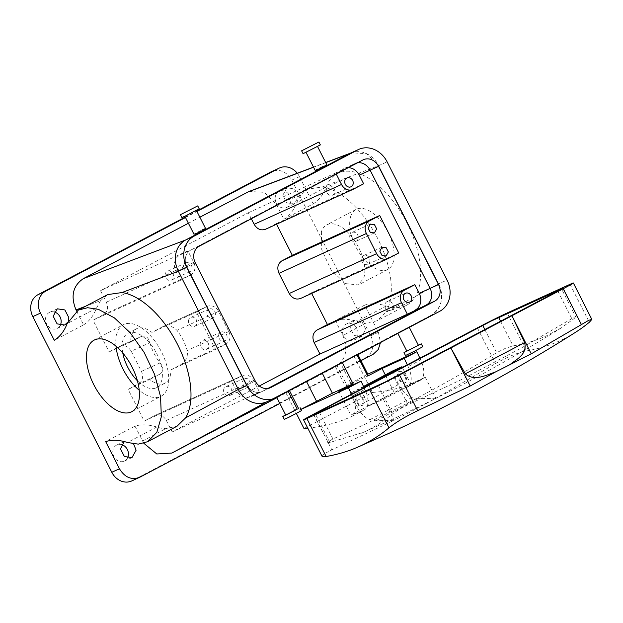 <?xml version="1.0" encoding="UTF-8"?>
<svg xmlns="http://www.w3.org/2000/svg" width="623" height="623" viewBox="0 0 623 623"><rect width="100%" height="100%" fill="white"/><g stroke="black" fill="none" stroke-linecap="round" stroke-linejoin="round"><path stroke-width="0.47" stroke-dasharray="3.12 2.34" d="M122.786 353.007A30.722 15.988 62.2 0 1 127.933 333.289A30.722 15.988 62.2 0 1 137.044 333.25A30.722 15.988 62.2 0 1 159.659 360.39A30.722 15.988 62.2 0 1 156.575 387.646A30.722 15.988 62.2 0 1 147.464 387.685A30.722 15.988 62.2 0 1 137.403 380.746M215.503 349.534L225.884 344.067A9.703 8.278 -114.5 0 0 228.828 331.553L218.587 311.375A9.703 8.278 -114.5 0 0 207.233 306.407A9.703 8.278 -114.5 0 0 206.875 306.586L196.486 312.061L215.503 349.534L170.936 369.86A30.722 15.988 62.2 0 1 165.126 383.137A30.722 15.988 62.2 0 1 156.015 383.184A30.722 15.988 62.2 0 1 149.691 379.539L128.12 389.375L144.209 421.093L231.592 381.253L235.977 389.897A12.935 11.043 65.5 0 0 251.116 396.524A12.935 11.043 65.5 0 0 251.606 396.283L269.938 387.927M170.936 369.86L181.316 364.385C186.16 361.044 188.115 356.434 187.18 350.547A30.722 15.988 62.2 0 0 176.94 330.361C172.688 326.024 167.813 324.871 162.307 326.904L207.233 306.407M180.397 280.342L190.786 274.875A9.703 8.278 65.5 0 0 193.722 262.361L187.873 250.828L179.938 255.017A12.935 11.043 65.5 0 0 176.013 271.698L180.397 280.342L93.014 320.183L109.103 351.902L130.682 342.066A30.722 15.988 62.2 0 1 136.484 328.78A30.722 15.988 62.2 0 1 145.595 328.742A30.722 15.988 62.2 0 1 151.919 332.378L162.307 326.904L206.875 306.586M196.486 312.061L151.919 332.378M179.938 255.017L190.817 250.049A12.935 11.043 65.5 0 0 186.9 266.737L246.864 384.936A12.935 11.043 65.5 0 0 262.003 391.556A12.935 11.043 65.5 0 0 262.485 391.322L267.913 388.464L262.485 391.322A12.935 11.043 65.5 0 1 262.003 391.556L270.437 387.716M130.682 342.066L141.421 336.42L119.85 346.248L109.103 351.902M131.204 351.216C128.104 346.193 124.203 344.597 119.491 346.427L141.063 336.591C145.432 335.081 148.36 337.121 149.863 342.712L131.204 351.216L141.444 371.394C143.672 376.876 142.69 381.05 138.501 383.908L128.12 389.375M149.691 379.539L160.072 374.073C163.779 371.253 163.787 367.523 160.095 362.89A30.722 15.988 62.2 0 1 149.863 342.712M115.987 346.162A40.425 21.034 62.2 0 1 123.409 324.708A40.425 21.034 62.2 0 1 135.401 324.653A40.425 21.034 62.2 0 1 165.15 360.367A40.425 21.034 62.2 0 1 161.1 396.228A40.425 21.034 62.2 0 1 149.115 396.283A40.425 21.034 62.2 0 1 139.209 390.224M227.107 336.918A4.852 4.143 65.5 0 0 220.83 332.121A4.852 4.143 65.5 0 0 218.572 336.155A4.852 4.143 65.5 0 0 224.856 340.952A4.852 4.143 65.5 0 0 227.107 336.918M215.41 313.852A4.852 4.143 65.5 0 0 209.126 309.063A4.852 4.143 65.5 0 0 206.875 313.096A4.852 4.143 65.5 0 0 213.152 317.886A4.852 4.143 65.5 0 0 215.41 313.852M231.592 381.253L241.973 375.778L154.59 415.619L144.209 421.093M253.693 380.567L166.31 420.408C163.21 415.385 159.301 413.789 154.59 415.619L241.973 375.778C246.685 373.948 250.594 375.544 253.693 380.567L259.542 392.101L251.606 396.283M166.31 420.408L172.158 431.941L259.316 386.003M311.656 293.433L311.344 292.818L300.598 298.472M276.55 224.233L276.246 223.626L265.499 229.28M251.326 218.766L248.289 212.778L100.49 290.668L106.338 302.202C108.573 307.684 107.592 311.858 103.402 314.716L93.014 320.183M192.009 267.726A4.852 4.143 65.5 0 0 185.724 262.929A4.852 4.143 65.5 0 0 183.474 266.963A4.852 4.143 65.5 0 0 189.75 271.76A4.852 4.143 65.5 0 0 192.009 267.726M185.701 239.964C175.219 247.113 172.773 257.54 178.357 271.254M342.362 362.617L342.12 362.142L267.61 401.407C255.827 405.994 246.054 401.999 238.305 389.43M338.795 391.299L350.874 415.105L394.118 392.319A485.076 252.432 -117.8 0 0 407.278 387.179A19.406 10.1 -117.8 0 0 407.559 387.039A19.406 10.1 -117.8 0 0 408.158 366.589L407.302 364.79M385.287 374.914L394.118 392.319M357.018 354.892L356.777 354.417L285.607 392.295L296.361 413.493M383.737 340.812L431.443 315.067L356.777 354.417M276.916 397.708L335.556 366.807C346.038 359.658 348.483 349.223 342.899 335.517L365.903 323.103L377.094 320.783L385.894 312.318L438.631 283.862A24.25 20.699 65.5 0 1 431.287 315.152C441.769 307.996 444.215 297.568 438.631 283.862L378.675 165.671L438.631 283.862L447.073 280.031M349.378 153.702L351.38 152.806L366.643 153.694L378.683 165.679A24.25 20.699 65.5 0 0 350.29 153.258M199.251 246.21L190.817 250.049L354.503 163.794L335.672 172.937L336.225 174.019M348.304 167.657A12.935 11.043 65.5 0 0 344.098 168.522L354.985 163.553A12.935 11.043 65.5 0 1 357.509 162.805A12.935 11.043 65.5 0 0 354.985 163.553A12.935 11.043 65.5 0 0 354.503 163.794L362.929 159.947M241.973 382.288L244.232 378.254L248.367 378.862L250.508 383.044L248.258 387.078L244.123 386.462L241.973 382.288M200.178 344.542A4.852 4.143 -114.5 0 1 202.428 340.508A4.852 4.143 -114.5 0 1 208.713 345.306A4.852 4.143 -114.5 0 1 206.454 349.339A4.852 4.143 -114.5 0 1 200.178 344.542M188.473 321.484A4.852 4.143 -114.5 0 1 190.731 317.45A4.852 4.143 -114.5 0 1 197.008 322.239A4.852 4.143 -114.5 0 1 194.758 326.273A4.852 4.143 -114.5 0 1 188.473 321.484M259.542 392.101L172.158 431.941M363.63 183.785L276.246 223.626M398.728 252.977L311.344 292.818M335.672 172.937L248.289 212.778M187.873 250.828L100.49 290.668M165.072 275.35A4.852 4.143 -114.5 0 1 167.33 271.317A4.852 4.143 -114.5 0 1 173.607 276.114A4.852 4.143 -114.5 0 1 171.356 280.148A4.852 4.143 -114.5 0 1 165.072 275.35M188.411 223.252L199.858 217.217M205.645 228.633L202.592 229.77C196.152 232.613 190.28 236.187 197.055 233.142M315.191 170.429C314.265 170.367 326.6 164.347 326.802 164.76M85.367 306.368L100.607 300.613L107.732 294.586M143.796 443.257L134.989 426.14A97.017 50.486 62.2 0 1 156.762 427.028A74.378 38.704 -117.8 0 0 165.578 428.679L176.994 426.233M366.986 374.54L345.29 386.182L335.112 366.129L336.77 365.21L347.05 385.473L367.749 376.043M306.524 381.502L285.607 392.295M306.415 381.284L342.12 362.142M285.061 392.319L279.322 395.301L287.904 390.777L288.122 391.197M276.674 397.233L276.48 396.835L279.322 395.301M409.077 326.927L397.653 332.978L409.077 326.927L409.295 327.34M300.948 409.334L299.39 410.16L298.479 408.377M300.995 409.428L299.39 410.16M364.066 387.576L364.914 389.375A19.406 10.1 62.2 0 1 364.315 409.825A19.406 10.1 62.2 0 1 364.034 409.965A485.076 252.432 62.2 0 1 350.874 415.105M362.204 398.37A6.471 3.364 62.2 0 1 362.158 405.495A6.471 3.364 62.2 0 1 362.064 405.534A6.471 3.364 62.2 0 1 356.076 401.165A6.471 3.364 62.2 0 1 356.122 394.048A6.471 3.364 62.2 0 1 356.216 394.009A6.471 3.364 62.2 0 1 362.204 398.37M307.785 428.18A485.076 252.432 -117.8 0 0 351.458 416.592A19.406 10.1 -117.8 0 0 351.738 416.46A19.406 10.1 -117.8 0 0 352.338 396.01L351.481 394.211M354.012 356.247L372.383 392.467L303.985 428.515M372.383 392.467A485.076 252.432 -117.8 0 0 419.855 380.544A19.406 10.1 -117.8 0 0 420.143 380.412A19.406 10.1 -117.8 0 0 420.735 359.962L408.158 366.589M405.448 375.583A6.471 3.364 -117.8 0 0 399.46 371.215A6.471 3.364 -117.8 0 0 399.366 371.261A6.471 3.364 -117.8 0 0 399.32 378.379A6.471 3.364 -117.8 0 0 405.308 382.748A6.471 3.364 -117.8 0 0 405.402 382.701A6.471 3.364 -117.8 0 0 405.448 375.583M345.29 386.182L347.05 385.473M249.044 191.456L264.308 192.336L276.347 204.328L300.932 195.046L307.754 189.174L322.309 186.97A74.378 38.704 62.2 0 1 328.072 188.333A74.378 38.704 62.2 0 1 379.905 243.056A74.378 38.704 62.2 0 1 385.894 312.318M344.098 168.522A12.935 11.043 65.5 0 0 343.616 168.755M223.579 390.676A4.852 4.143 -114.5 0 1 225.838 386.642A4.852 4.143 -114.5 0 1 232.114 391.431A4.852 4.143 -114.5 0 1 229.856 395.465A4.852 4.143 -114.5 0 1 223.579 390.676M276.347 204.328L283.924 219.273L313.244 203.83L299.445 176.636A16.977 14.493 65.5 0 0 297.264 173.241M185.498 217.505L196.938 211.47M76.621 311.087L83.599 324.848L54.287 340.298M282.819 195.194L286.954 187.796L294.531 188.925L298.464 196.58L294.329 203.978L286.744 202.857L282.819 195.194M68.359 320.829L67.712 322.231M187.733 214.756L196.315 210.239L187.733 214.756M305.963 152.238L317.489 146.382L306.033 152.401M83.599 324.848C89.276 321.289 93.567 315.729 96.464 308.167L67.152 323.617M100.607 300.613L96.464 308.167M279.836 403.455L360.982 360.694M313.244 203.83A97.017 50.486 -117.8 0 0 326.109 187.149A74.378 38.704 -117.8 0 1 337.222 173.646A74.378 38.704 -117.8 0 1 357.392 172.89A74.378 38.704 -117.8 0 1 413.524 237.877A74.378 38.704 -117.8 0 1 406.578 305.247A74.378 38.704 -117.8 0 1 386.408 306.01A97.017 50.486 -117.8 0 0 364.634 305.122L378.426 332.316L380.489 342.564M364.634 305.122L335.314 320.572L342.899 335.517M134.989 426.14L105.676 441.59M350.095 327.815L354.23 320.417L361.815 321.546L365.748 329.201L361.613 336.599L354.028 335.478L350.095 327.815M124.312 441.575L133.587 443.888M419.886 358.163L420.735 359.962M297.241 409.171L285.7 415.019M406.881 351.154L418.399 345.306M356.784 400.799A6.471 3.364 -117.8 0 0 362.866 405.121A6.471 3.364 -117.8 0 0 362.913 398.004L356.831 393.674L356.784 400.799M404.74 375.957A6.471 3.364 -117.8 0 0 398.658 371.635A6.471 3.364 -117.8 0 0 398.611 378.753A6.471 3.364 -117.8 0 0 404.693 383.075A6.471 3.364 -117.8 0 0 404.74 375.957M365.903 323.103A74.378 38.704 62.2 0 1 357.088 321.452C349.059 318.883 341.801 318.587 335.314 320.572M300.932 195.046A74.378 38.704 -117.8 0 0 296.789 202.6C293.892 210.153 289.609 215.714 283.924 219.273M378.426 332.316L370.763 335.813L291.782 180.125C286.354 171.333 279.525 168.545 271.278 171.753M370.763 335.813A16.977 14.493 -114.5 0 1 365.615 357.703L132.31 480.66A16.977 14.493 -114.5 0 1 131.671 480.972M185.28 217.069L196.72 211.041M275.148 198.69A8.893 7.593 -114.5 0 1 279.283 191.292A8.893 7.593 -114.5 0 1 290.801 200.076A8.893 7.593 -114.5 0 1 286.666 207.475A8.893 7.593 -114.5 0 1 275.148 198.69M60.236 325.393A8.893 7.593 -114.5 0 1 57.02 328.5A8.893 7.593 -114.5 0 1 45.51 319.708A8.893 7.593 -114.5 0 1 49.645 312.31A8.893 7.593 -114.5 0 1 54.092 311.928M358.077 332.698A8.893 7.593 -114.5 0 1 353.942 340.096A8.893 7.593 -114.5 0 1 342.432 331.311A8.893 7.593 -114.5 0 1 346.567 323.913A8.893 7.593 -114.5 0 1 358.077 332.698M127.513 458.006A8.893 7.593 -114.5 0 1 124.304 461.113A8.893 7.593 -114.5 0 1 112.786 452.329A8.893 7.593 -114.5 0 1 116.922 444.931A8.893 7.593 -114.5 0 1 121.376 444.542M393.354 306.461A4.852 4.143 -114.5 0 1 391.096 310.495A4.852 4.143 -114.5 0 1 384.819 305.706A4.852 4.143 -114.5 0 1 387.07 301.664A4.852 4.143 -114.5 0 1 393.354 306.461M326.312 190.381A4.852 4.143 -114.5 0 1 328.57 186.347A4.852 4.143 -114.5 0 1 334.847 191.136A4.852 4.143 -114.5 0 1 332.589 195.17A4.852 4.143 -114.5 0 1 326.312 190.381M349.713 236.506A4.852 4.143 -114.5 0 1 351.972 232.472A4.852 4.143 -114.5 0 1 358.248 237.27A4.852 4.143 -114.5 0 1 355.998 241.303A4.852 4.143 -114.5 0 1 349.713 236.506M369.953 260.328A4.852 4.143 -114.5 0 1 367.695 264.37A4.852 4.143 -114.5 0 1 361.418 259.573A4.852 4.143 -114.5 0 1 363.668 255.539A4.852 4.143 -114.5 0 1 369.953 260.328M350.702 216.399A33.954 17.67 -117.8 0 0 360.382 254.457A33.954 17.67 -117.8 0 0 387.732 269.486A33.954 17.67 -117.8 0 0 393.097 262.493A33.954 17.67 -117.8 0 0 383.418 224.436A33.954 17.67 -117.8 0 0 356.068 209.406A33.954 17.67 -117.8 0 0 350.702 216.399M199.196 208.775L181.893 217.559M320.354 144.918L303.074 153.686M297.155 409.007L285.622 414.856M406.796 350.998L418.329 345.15M410.658 383.908L425.229 377.265L383.402 399.312L368.839 405.947L410.658 383.908L402.302 367.43M363.754 386.914L360.117 388.76L368.839 405.947M360.117 388.76L350.149 393.3L356.847 406.5C360.53 413.415 364.86 417.807 369.821 419.668L375.77 420.759L394.055 420.307L331.825 449.845L324.256 453.801L322.052 456.293M383.402 399.312L394.055 420.307A1931.728 1648.832 -114.5 0 0 435.882 398.268L417.597 398.72L411.639 397.63C406.679 395.769 402.357 391.376 398.673 384.461A1903.701 1624.901 -114.5 0 1 356.847 406.5M391.976 371.261L398.673 384.461M425.229 377.265L435.882 398.268L495.503 363.591C507.184 356.956 517.503 352.735 526.458 350.92A477.311 248.382 62.2 0 0 559.976 340.719A477.311 248.382 62.2 0 0 575.605 332.254M321.39 231.849L321.756 249.776L331.07 269.907L345.329 283.582L358.412 284.937L363.777 277.944A33.954 17.67 -117.8 0 0 354.098 239.886A33.954 17.67 -117.8 0 0 326.756 224.856A33.954 17.67 -117.8 0 0 321.39 231.849M301.587 410.588L284.283 419.365M405.456 355.492L422.744 346.723M363.528 386.447A1888.897 1612.269 -114.5 0 1 350.149 393.3M394.18 377.429L408.026 404.716L461.993 379.329L520.189 348.662L576.867 315.721C577.646 315.526 577.334 316.032 575.917 317.232L561.658 289.119M408.026 404.716L399.366 409.264L392.692 413.789C383.698 421.35 373.932 427.534 363.404 432.339L329.84 442.447C327.963 442.735 327.301 442.548 327.838 441.871L332.908 438.966C389.328 413.89 443.895 385.131 496.593 352.711L505.339 348.335L513.064 345.89C524.916 343.943 536.099 340.579 546.636 335.774L561.222 327.932L575.917 317.232M313.657 414.731L327.838 441.871M563.27 288.106L576.867 315.721M383.659 340.851L431.287 315.152L267.61 401.407L276.036 397.567M363.419 159.714L354.985 163.553A12.935 11.043 65.5 0 0 354.503 163.794L190.817 250.049A12.935 11.043 65.5 0 0 186.9 266.737L246.864 384.936A12.935 11.043 65.5 0 0 262.003 391.556L251.116 396.524M266.699 401.858A24.25 20.699 65.5 0 0 267.61 401.407L267.228 401.617M195.326 262.89L176.013 271.698M255.298 381.097L235.977 389.897M218.587 311.375L176.94 330.361M228.828 331.553L187.18 350.547M225.884 344.067L181.316 364.385M190.786 274.875L103.402 314.716M160.072 374.073L138.501 383.908M160.095 362.89L141.444 371.394M388.347 258.452L300.964 298.292M353.241 189.26L265.857 229.1M193.722 262.361L106.338 302.202M325.736 162.634L313.564 167.229M142.574 441.084L165.578 428.679M364.034 409.965L351.458 416.592M419.855 380.544L407.278 387.179M322.309 186.97L378.683 165.679L387.109 161.824M156.762 427.028L127.45 442.478M350.687 383.122L340.617 363.264M364.914 389.375L352.338 396.01M386.408 306.01L357.088 321.452M326.109 187.149L296.789 202.6M139.973 477.163L132.31 480.66M291.782 180.125L299.445 176.636M373.286 354.207L365.615 357.703M411.639 397.63A1921.083 1639.736 -114.5 0 1 369.821 419.668M417.597 398.72A1924.548 1642.695 -114.5 0 1 375.77 420.759M477.382 327.862L495.503 363.591M313.696 414.124L331.825 449.845M507.2 312.964L526.458 350.92M570.053 284.306L589.311 322.27M557.865 291.167L571.712 318.462M378.278 385.372L392.692 413.789M329.84 442.447L315.425 414.03M319.35 412.239L332.908 438.966M484.881 329.629L496.593 352.711M500.612 321.336L513.064 345.89M431.287 315.152L439.721 311.305M156.575 387.646L165.126 383.137M127.933 333.289L136.484 328.78M94.096 340.158L123.409 324.708M131.788 411.678L161.1 396.228M220.83 332.121L202.428 340.508M224.856 340.952L206.454 349.339M209.126 309.063L190.731 317.45M213.152 317.886L194.758 326.273M185.724 262.929L167.33 271.317M189.75 271.76L171.356 280.148M313.501 167.112L325.673 162.51M350.827 153.009L351.38 152.806M244.232 378.254L225.838 386.642M248.258 387.078L229.856 395.465M397.653 332.978L397.848 333.375M364.315 409.825L351.738 416.46M362.866 405.121L362.158 405.495M356.831 393.674L356.122 394.048M420.143 380.412L407.559 387.039M399.366 371.261L398.658 371.635M405.402 382.701L404.693 383.075M406.578 305.247L377.094 320.783M337.222 173.646L307.754 189.174M409.49 302.108L391.096 310.495M405.472 293.277L387.07 301.664M346.964 177.96L328.57 186.347M350.99 186.783L332.589 195.17M370.366 224.085L351.972 232.472M374.392 232.916L355.998 241.303M386.089 255.975L367.695 264.37M382.07 247.152L363.668 255.539M286.954 187.796L279.283 191.292M294.329 203.978L286.666 207.475M57.308 308.821L49.645 312.31M64.683 325.004L57.02 328.5M354.23 320.417L346.567 323.913M361.613 336.599L353.942 340.096M124.592 441.434L116.922 444.931M131.967 457.617L124.304 461.113M387.732 269.486L358.412 284.937M356.068 209.406L326.756 224.856M561.222 327.932C504.396 363.45 445.484 395.114 384.5 422.931L361.496 433.187"/><path stroke-width="0.93" d="M137.403 380.746A30.722 15.988 62.2 0 1 122.786 353.007M139.209 390.224A40.425 21.034 62.2 0 1 115.987 346.162M401.492 302.677A9.703 8.278 -114.5 0 1 404.436 290.162L414.817 284.695L419.209 293.34L438.522 284.532A12.935 11.043 65.5 0 1 434.605 301.213L426.171 305.06L267.913 388.464L426.171 305.06A12.935 11.043 65.5 0 0 430.088 288.379A12.935 11.043 65.5 0 1 426.171 305.06L407.349 314.21L401.492 302.677L314.109 342.518L319.965 354.051L259.316 386.003M314.109 342.518C311.882 337.035 312.863 332.861 317.052 330.003L327.433 324.536L311.656 293.433M300.964 298.292C296.252 300.122 292.343 298.526 289.243 293.503L279.011 273.326C276.776 267.843 277.757 263.669 281.946 260.811L292.335 255.344L276.55 224.233M265.857 229.1C261.146 230.931 257.244 229.334 254.145 224.311L251.326 218.766M119.468 468.784L111.805 472.281A16.977 14.493 -114.5 0 0 131.671 480.972L139.973 477.163C131.733 480.372 124.896 477.576 119.468 468.784L105.676 441.59C112.156 439.612 119.414 439.908 127.45 442.478L138.29 444.129L147.62 441.715L156.871 432.261L161.349 416.67L160.547 396.641L154.566 374.353L144.045 352.236L130.145 332.698L114.367 317.862L98.434 309.358L87.594 307.707L78.264 310.114L107.732 294.586L121.983 292.545L178.349 271.239A24.25 20.699 65.5 0 1 185.701 239.964L194.135 236.117A24.25 20.699 65.5 0 0 186.775 267.399L246.747 385.598A24.25 20.699 65.5 0 0 275.132 398.011A24.25 20.699 65.5 0 0 276.036 397.567L439.721 311.305A24.25 20.699 65.5 0 0 447.073 280.031L387.109 161.824A24.25 20.699 65.5 0 0 358.723 149.411L350.29 153.258A24.25 20.699 65.5 0 0 349.378 153.702L185.701 239.964L349.378 153.702L325.736 162.634M178.357 271.254L238.313 389.445A24.25 20.699 65.5 0 0 266.699 401.858L275.132 398.011M300.995 409.428L348.444 387.794L361.029 381.159L338.795 391.299L353.085 383.768L342.362 362.617M366.986 374.54L416.849 351.746L404.265 358.373L382.039 368.512L385.287 374.914M382.039 368.512L367.749 376.043L357.018 354.892M438.522 284.532L378.558 166.333L370.124 170.172L430.088 288.379L370.124 170.172A12.935 11.043 65.5 0 0 357.509 162.805A12.935 11.043 65.5 0 1 370.124 170.172L359.237 175.141A12.935 11.043 65.5 0 0 348.304 167.657M119.795 411.733A40.425 21.034 62.2 0 1 90.047 376.019A40.425 21.034 62.2 0 1 94.096 340.158A40.425 21.034 62.2 0 1 106.081 340.103A40.425 21.034 62.2 0 1 135.837 375.817A40.425 21.034 62.2 0 1 131.788 411.678A40.425 21.034 62.2 0 1 119.795 411.733M407.349 314.21L319.965 354.051M414.817 284.695L327.433 324.536M336.225 174.019L341.529 184.47A9.703 8.278 -114.5 0 0 352.883 189.439A9.703 8.278 -114.5 0 0 353.241 189.26L363.63 183.785L359.237 175.141M379.719 215.503L369.33 220.97A9.703 8.278 -114.5 0 0 366.394 233.485L376.627 253.662A9.703 8.278 -114.5 0 0 387.981 258.631A9.703 8.278 -114.5 0 0 388.347 258.452L398.728 252.977L379.719 215.503L292.335 255.344M185.701 239.964L83.365 278.613L188.411 223.252M199.858 217.217L249.044 191.456L313.501 167.112M184.86 216.259L194.002 234.271L197.055 233.142C203.495 230.292 209.375 226.717 202.592 229.77M317.574 146.545L326.802 164.76C327.729 164.822 315.394 170.842 315.191 170.429L315.176 170.398M83.365 278.613C72.883 285.762 70.438 296.19 76.022 309.904L76.621 311.087M121.983 292.545A74.378 38.704 62.2 0 1 127.746 293.908A74.378 38.704 62.2 0 1 179.58 348.623A74.378 38.704 62.2 0 1 185.568 417.885L238.305 389.43M176.994 426.233L185.568 417.885M276.916 397.708L171.87 453.069L156.77 453.965L143.796 443.257M353.085 383.768L332.394 393.199L300.948 409.334M361.029 381.159L364.066 387.576M296.361 413.493L303.985 428.515A485.076 252.432 -117.8 0 0 307.785 428.18M404.265 358.373L407.302 364.79M415.284 310.02A12.935 11.043 65.5 0 0 419.209 293.34M78.264 310.114L67.152 323.617C64.255 331.179 59.964 336.731 54.287 340.298L40.487 313.104A16.977 14.493 65.5 0 1 45.635 291.206L185.498 217.505M111.805 472.281L32.824 316.601L40.487 313.104M403.213 297.311A4.852 4.143 65.5 0 0 409.49 302.108A4.852 4.143 65.5 0 0 411.748 298.074A4.852 4.143 65.5 0 0 405.472 293.277A4.852 4.143 65.5 0 0 403.213 297.311M353.241 182.749A4.852 4.143 65.5 0 0 346.964 177.96A4.852 4.143 65.5 0 0 344.706 181.994A4.852 4.143 65.5 0 0 350.99 186.783A4.852 4.143 65.5 0 0 353.241 182.749M368.107 228.119L370.366 224.085L374.501 224.701L376.642 228.882L374.392 232.916L370.257 232.301L368.107 228.119M388.347 251.941L386.089 255.975L381.954 255.368L379.812 251.186L382.07 247.152L386.205 247.767L388.347 251.941M297.264 173.241A16.977 14.493 65.5 0 0 279.579 167.945A16.977 14.493 65.5 0 0 278.94 168.257L196.938 211.47M67.712 322.231L64.683 325.004L57.106 323.874L53.173 316.219L57.308 308.821L64.893 309.942L68.818 317.605L68.359 320.829M139.973 477.163L279.836 403.455M360.982 360.694L373.286 354.207L378.254 349.519L380.489 342.564M133.587 443.888L136.102 450.219L131.967 457.617L124.382 456.495L120.457 448.833L124.312 441.575M367.788 374.112L357.828 354.464M416.849 351.746L419.886 358.163M348.444 387.794L351.481 394.211M298.479 408.377L289.422 390.512M276.674 397.233L285.7 415.019L294.422 410.759L297.241 409.171L288.122 391.197M418.399 345.306L406.881 351.154M185.28 217.069L37.972 294.702A16.977 14.493 65.5 0 0 32.824 316.601M196.72 211.041L271.278 171.753L278.94 168.257M279.579 167.945L271.278 171.753M54.092 311.928A8.893 7.593 -114.5 0 1 61.155 321.102A8.893 7.593 -114.5 0 1 60.236 325.393M121.376 444.542A8.893 7.593 -114.5 0 1 128.439 453.715A8.893 7.593 -114.5 0 1 127.513 458.006M180.436 214.67L181.893 217.559L186.324 215.55L199.196 208.775L197.74 205.894L180.436 214.67L197.74 205.894M303.074 153.686L320.354 144.918M285.622 414.856L282.819 416.483L287.242 414.482L297.155 409.007M418.329 345.15L421.28 343.841L422.76 346.731L414.42 351.232L405.472 355.515L403.992 352.626L406.796 350.998M421.28 343.841L403.992 352.626M402.302 367.43L401.936 366.721L391.976 371.261A1888.897 1612.269 -114.5 0 1 363.528 386.447M301.625 150.821L318.914 142.036L301.625 150.821L303.066 153.702M282.819 416.483L284.283 419.365L288.706 417.363L301.587 410.588L300.122 407.707M401.936 366.721L363.754 386.914M303.565 419.855A24.25 0.615 153.1 0 0 306.874 418.531L369.727 389.873A24.25 0.615 153.1 0 0 399.545 374.976L563.231 288.722A24.25 0.615 153.1 0 0 573.362 282.99A24.25 0.615 153.1 0 0 570.053 284.306L507.2 312.964A24.25 0.615 153.1 0 0 477.382 327.862L313.696 414.124A24.25 0.615 153.1 0 0 303.565 419.855L322.052 456.293L326.133 456.495A477.311 248.382 62.2 0 0 356.932 447.493L389.188 433.234C453.645 403.836 515.782 370.171 575.605 332.254A477.311 248.382 62.2 0 0 589.311 322.27L591.85 319.435L588.805 320.277L531.248 353.848L495.729 371.83L470.178 386.034L417.675 410.705C405.565 416.507 396.002 422.215 388.986 427.837A477.311 248.382 62.2 0 1 359.65 446.294A477.311 248.382 62.2 0 1 356.932 447.493M319.062 411.671L491.446 320.954L562.974 288.34L385.473 381.883L315.425 414.03L313.945 414.497L319.062 411.671L319.35 412.239M510.868 363.855C517.768 358.599 527.338 353.903 524.636 342.557L465.319 373.816L450.85 347.946L470.178 386.034M524.636 342.557L511.927 315.76L531.248 353.848M465.319 373.816C474.243 381.883 487.077 374.766 495.729 371.838M434.605 301.213L270.919 387.475A12.935 11.043 65.5 0 1 270.437 387.716A12.935 11.043 65.5 0 1 255.298 381.097L195.326 262.89A12.935 11.043 65.5 0 1 199.251 246.21L362.929 159.947A12.935 11.043 65.5 0 1 363.419 159.714A12.935 11.043 65.5 0 1 378.558 166.333M358.723 149.411A24.25 20.699 65.5 0 0 357.812 149.855L194.135 236.117M186.775 267.399L178.349 271.239L238.313 389.445L246.747 385.598M404.436 290.162L317.052 330.003M376.627 253.662L289.243 293.503M366.394 233.485L279.011 273.326M369.33 220.97L281.946 260.811M341.529 184.47L254.145 224.311M313.564 167.229L247.043 192.351M76.022 309.904L85.367 306.368M171.87 453.069L267.228 401.617M383.659 340.851L357.952 354.721L383.737 340.812M332.394 393.199L322.255 373.216M316.492 401.15L306.524 381.502M37.972 294.702L45.635 291.206M306.874 418.531L326.133 456.495M369.727 389.873L388.986 427.837M563.231 288.722L581.352 324.451M399.545 374.976L417.675 410.705M482.747 325.416L484.881 329.629M498.649 317.473L500.612 321.336M269.938 387.927L270.919 387.475M349.378 153.702L357.812 149.855M387.981 258.631L300.598 298.472M352.883 189.439L265.499 229.28M325.673 162.51L350.827 153.009M205.645 228.633L196.401 210.403M306.033 152.401L315.176 170.414M177.103 426.179L147.62 441.715M409.295 327.34L418.415 345.313M397.848 333.375L406.874 351.162M318.914 142.036L320.37 144.918M573.362 282.99L591.85 319.435"/></g></svg>
